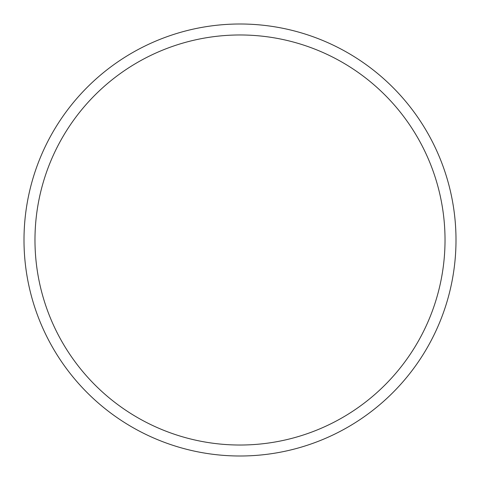 <?xml version="1.0" encoding="UTF-8"?>
<svg xmlns="http://www.w3.org/2000/svg" width="480" height="480" viewBox="0 0 480 480"><rect width="100%" height="100%" fill="white"/><g stroke="black" fill="none" stroke-linecap="round" stroke-linejoin="round"><path stroke-width="0.72" d="M240 456A216 216 0 0 0 456 240A216 216 0 0 0 240 24A216 216 0 0 0 24 240A216 216 0 0 0 240 456M240 445.026A205.026 205.026 0 0 0 445.026 240A205.026 205.026 0 0 0 240 34.974A205.026 205.026 0 0 0 34.974 240A205.026 205.026 0 0 0 240 445.026"/></g></svg>
